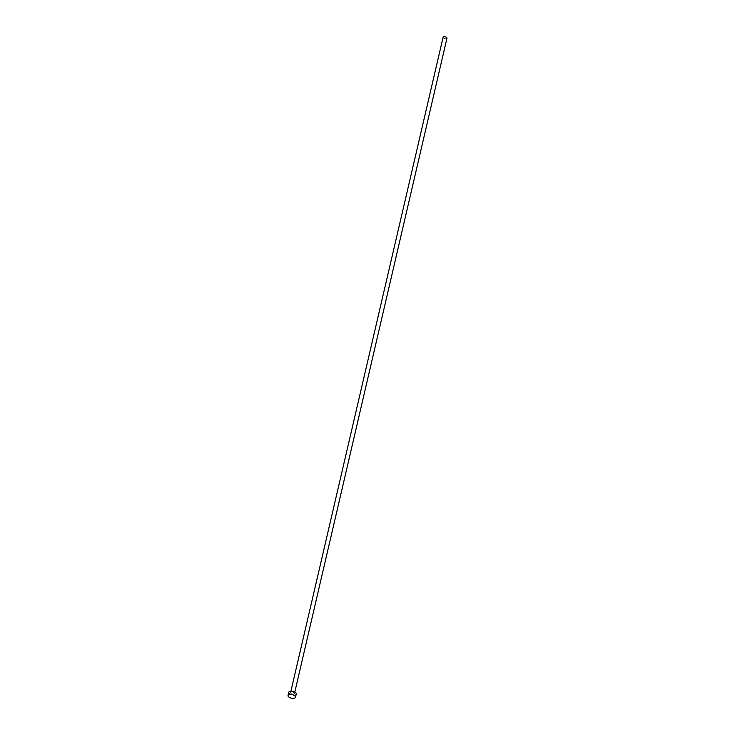 <?xml version="1.0" encoding="UTF-8"?>
<svg xmlns="http://www.w3.org/2000/svg" width="735" height="735" viewBox="0 0 735 735"><rect width="100%" height="100%" fill="white"/><g stroke="black" fill="none" stroke-linecap="round" stroke-linejoin="round"><path stroke-width="0.55" stroke-dasharray="3.67 2.76" d="M446.972 38.165A1.994 0.937 13.1 0 1 446.246 38.679A1.994 0.937 13.1 0 1 444.087 38.385A1.994 0.937 13.1 0 1 443.095 37.264M293.734 694.061A1.994 0.937 13.1 0 1 291.575 693.766A1.994 0.937 13.1 0 1 290.582 692.646A1.994 0.937 13.1 0 1 291.317 692.131A1.994 0.937 13.1 0 1 293.467 692.434A1.994 0.937 13.1 0 1 294.459 693.555A1.994 0.937 13.1 0 1 293.734 694.061M296.251 693.969A3.831 1.801 13.1 0 1 294.845 694.961A3.831 1.801 13.1 0 1 290.702 694.382A3.831 1.801 13.1 0 1 288.791 692.232M290.931 691.148L290.582 692.646M294.808 692.058L294.459 693.555"/><path stroke-width="1.1" d="M290.931 691.148L443.095 37.264A1.994 0.937 13.1 0 1 443.83 36.75A1.994 0.937 13.1 0 1 445.98 37.053A1.994 0.937 13.1 0 1 446.972 38.165L294.808 692.058M288.028 695.521L288.791 692.232A3.831 1.801 13.1 0 1 290.196 691.24A3.831 1.801 13.1 0 1 294.34 691.819A3.831 1.801 13.1 0 1 296.251 693.969L295.488 697.258A3.831 1.801 13.1 0 1 294.083 698.25A3.831 1.801 13.1 0 1 289.939 697.671A3.831 1.801 13.1 0 1 288.028 695.521A3.831 1.801 13.1 0 1 289.434 694.538A3.831 1.801 13.1 0 1 293.577 695.117A3.831 1.801 13.1 0 1 295.488 697.258"/></g></svg>
